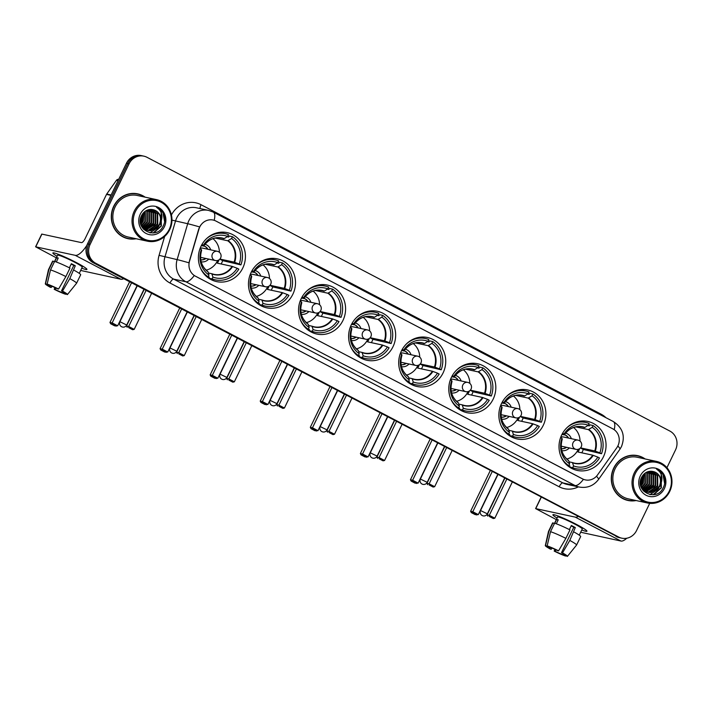 <?xml version="1.0" encoding="UTF-8"?>
<svg xmlns="http://www.w3.org/2000/svg" width="712" height="712" viewBox="0 0 712 712"><rect width="100%" height="100%" fill="white"/><g stroke="black" fill="none" stroke-linecap="round" stroke-linejoin="round"><path stroke-width="1.07" d="M401.354 351.069A25.053 23.452 102.2 0 0 416.929 386.483A25.053 23.452 102.2 0 0 443.087 372.928A25.053 23.452 102.2 0 0 427.512 337.515A25.053 23.452 102.2 0 0 401.354 351.069M251.122 272.411A25.053 23.452 102.2 0 0 266.697 307.824A25.053 23.452 102.2 0 0 292.855 294.261A25.053 23.452 102.2 0 0 277.28 258.848A25.053 23.452 102.2 0 0 251.122 272.411M301.194 298.631A25.053 23.452 102.2 0 0 316.778 334.044A25.053 23.452 102.2 0 0 342.935 320.48A25.053 23.452 102.2 0 0 327.351 285.067A25.053 23.452 102.2 0 0 301.194 298.631M351.274 324.85A25.053 23.452 102.2 0 0 366.849 360.263A25.053 23.452 102.2 0 0 393.006 346.7A25.053 23.452 102.2 0 0 377.431 311.286A25.053 23.452 102.2 0 0 351.274 324.85M451.435 377.298A25.053 23.452 102.2 0 0 467.01 412.702A25.053 23.452 102.2 0 0 493.167 399.147A25.053 23.452 102.2 0 0 477.592 363.734A25.053 23.452 102.2 0 0 451.435 377.298M501.515 403.517A25.053 23.452 102.2 0 0 517.09 438.93A25.053 23.452 102.2 0 0 543.247 425.367A25.053 23.452 102.2 0 0 527.672 389.953A25.053 23.452 102.2 0 0 501.515 403.517M561.67 435.014A25.053 23.452 102.2 0 0 577.245 470.427A25.053 23.452 102.2 0 0 603.402 456.864A25.053 23.452 102.2 0 0 587.827 421.451A25.053 23.452 102.2 0 0 561.67 435.014M201.042 246.192A25.053 23.452 102.2 0 0 216.617 281.605A25.053 23.452 102.2 0 0 242.774 268.041A25.053 23.452 102.2 0 0 227.199 232.628A25.053 23.452 102.2 0 0 201.042 246.192M199.787 226.941A12.763 11.944 102.2 0 0 198.986 229.015L189.499 261.233A12.763 11.944 102.2 0 0 195.4 276.167L582.532 478.873A12.763 11.944 102.2 0 0 585.371 479.897A12.763 11.944 102.2 0 0 597.573 474.895L616.779 447.768A12.763 11.944 102.2 0 0 612.801 428.847L215.95 221.058A12.763 11.944 102.2 0 0 213.111 220.035A12.763 11.944 102.2 0 0 199.787 226.941M145.132 197.162A22.926 21.458 102.2 0 0 137.656 193.86A22.926 21.458 102.2 0 0 113.715 206.266A22.926 21.458 102.2 0 0 127.973 238.671A22.926 21.458 102.2 0 0 136.143 238.743M127.323 238.52A22.926 21.458 102.2 0 0 130.883 238.849M645.134 458.964A22.926 21.458 102.2 0 0 637.658 455.653A22.926 21.458 102.2 0 0 613.717 468.069A22.926 21.458 102.2 0 0 627.975 500.474A22.926 21.458 102.2 0 0 636.145 500.545M627.325 500.322A22.926 21.458 102.2 0 0 630.885 500.643M582.532 478.873L583.431 479.318A16.545 5.634 117.6 0 1 575.029 485.522L185.859 281.756A18.904 17.702 -77.8 0 1 177.119 259.622A16.545 0.454 16.4 0 1 188.92 262.799L198.755 228.961L200.597 225.277M666.93 467.695L675.51 449.957A14.178 13.27 102.2 0 0 669.85 431.054L147.01 157.299A14.178 13.27 102.2 0 0 143.86 156.159L141.261 155.59A14.178 13.27 102.2 0 0 126.451 163.27L87.514 243.815A14.178 13.27 102.2 0 0 93.183 262.71L617.322 536.75A14.178 13.27 102.2 0 0 620.472 537.889A14.178 13.27 102.2 0 1 617.322 536.75L94.482 262.995L618.621 537.026A14.178 13.27 102.2 0 0 621.772 538.174A14.178 13.27 102.2 0 0 636.581 530.493L649.709 503.339M87.514 243.815L88.813 244.091A14.178 13.27 102.2 0 0 94.482 262.995A14.178 13.27 102.2 0 1 88.813 244.091L127.751 163.555L88.813 244.091L90.121 244.376A14.178 13.27 102.2 0 0 95.782 263.271L618.621 537.026M142.56 155.875A14.178 13.27 102.2 0 0 127.751 163.555A14.178 13.27 102.2 0 1 142.56 155.875M582.372 478.838L194.26 275.553A16.545 5.634 -62.4 0 1 185.859 281.756L173.666 279.122L562.836 482.887A18.904 17.702 102.2 0 0 567.046 484.409L579.23 487.044A18.904 17.702 -77.8 0 1 575.029 485.522L562.836 482.887A4.726 1.611 -62.4 0 0 559.16 486.777L169.99 283.011A23.63 22.125 -77.8 0 1 159.07 255.341L164.632 236.464M143.86 156.159A14.178 13.27 102.2 0 0 129.05 163.831L90.121 244.376M640.382 456.703A22.926 21.458 102.2 0 0 637.009 455.529M140.38 194.901A22.926 21.458 102.2 0 0 136.998 193.726M616.014 536.465A14.178 13.27 102.2 0 0 619.173 537.613L621.772 538.174M57.067 256.267A18.904 1.664 25.8 0 1 53.195 252.831A18.904 1.664 25.8 0 1 76.406 262.603A18.904 1.664 25.8 0 1 86.837 269.1A18.904 1.664 25.8 0 1 81.746 268.193A18.904 1.664 25.8 0 0 86.926 269.421A18.904 1.664 25.8 0 0 76.406 262.603A18.904 1.664 25.8 0 0 52.884 252.965A18.904 1.664 25.8 0 0 57.067 256.267M86.9 245.275A18.904 6.444 117.6 0 1 75.258 255.332L35.6 246.797L56.319 257.806M123.683 278.686A18.904 6.444 117.6 0 1 120.933 279.246L80.661 270.444M35.6 246.797L41.75 234.079L81.408 242.614A4.726 1.611 -62.4 0 0 85.084 238.725L106.506 194.403A2.367 2.216 -77.8 0 1 106.72 194.047L116.439 180.314A2.367 2.216 -77.8 0 1 118.664 179.38M141.083 222.892A18.904 17.702 102.2 0 0 143.067 213.226M51.86 286.224L51.264 287.461A9.452 0.837 25.8 0 1 47.873 285.058A9.452 0.837 25.8 0 1 47.944 285.005L48.14 284.604M50.499 269.91L47.152 284.088L49.573 285.361A9.452 0.837 25.8 0 1 57.565 288.823L58.562 289.036L65.869 276.567L69.963 268.095A15.602 1.371 25.8 0 0 54.602 261.429L50.499 269.91A15.602 1.371 25.8 0 1 65.869 276.567M69.376 267.801L71.351 263.716A13.706 1.21 25.8 0 1 73.389 264.757A13.706 1.21 25.8 0 1 75.294 265.772L69.803 278.632L62.496 291.101L61.499 290.888L73.799 265.451A9.452 0.837 -154.2 0 0 71.93 264.446A9.452 0.837 -154.2 0 0 71.182 264.054M54.379 261.82L57.565 255.234A13.706 1.21 25.8 0 1 74.618 262.212A13.706 1.21 25.8 0 1 82.245 267.16L79.254 273.355M73.897 270.151A15.602 1.371 25.8 0 1 80.67 274.77L76.576 283.243A15.602 1.371 25.8 0 1 76.558 283.269L67.435 294.546A12.291 1.086 25.8 0 1 67.239 294.608L64.89 293.193M69.803 278.632A15.602 1.371 25.8 0 1 76.576 283.243M47.152 284.088A12.291 1.086 25.8 0 1 58.562 289.036M62.496 291.101A12.291 1.086 25.8 0 1 67.435 294.546M63.608 292.142L63.19 292.988L65.896 293.905M65.62 294.261A12.291 1.086 25.8 0 1 54.201 289.312L55.207 289.526L55.928 288.031M54.886 287.541L54.201 289.312M61.499 290.888A9.452 0.837 25.8 0 1 64.89 293.291A9.452 0.837 25.8 0 1 64.819 293.344M63.19 292.988A9.452 0.837 25.8 0 1 55.207 289.526M56.319 262.007L58.242 258.029A13.706 1.21 25.8 0 0 56.622 257.673L54.779 261.482M51.264 287.461L50.267 287.248A12.291 1.086 25.8 0 1 45.31 283.848L48.478 269.697A15.602 1.371 25.8 0 1 48.487 269.67L52.59 261.188A15.602 1.371 25.8 0 1 52.973 261.082L48.879 269.554L45.523 283.741L47.944 285.005M54.406 261.829L52.973 261.082M56.622 257.673L58.055 258.429M73.799 265.451L75.294 265.772M169.251 229.344A20.328 19.028 102.2 0 0 161.135 202.252A20.328 19.028 102.2 0 0 135.387 211.615A20.328 19.028 102.2 0 0 143.512 238.707A20.328 19.028 102.2 0 0 169.251 229.344M169.714 229.682A21.271 19.909 102.2 0 0 156.489 199.618A21.271 19.909 102.2 0 0 134.274 211.135A21.271 19.909 102.2 0 0 147.5 241.199A21.271 19.909 102.2 0 0 169.714 229.682M156.489 199.618L137.309 195.471A21.271 19.909 102.2 0 0 115.095 206.987A21.271 19.909 102.2 0 0 128.32 237.052L147.5 241.199M144.527 197.037A22.686 21.235 102.2 0 0 137.603 194.091L136.304 193.806A22.686 21.235 102.2 0 0 133.438 193.406M137.603 194.091A22.686 21.235 102.2 0 0 113.92 206.373A22.686 21.235 102.2 0 0 128.018 238.44A22.686 21.235 102.2 0 0 135.547 238.618M142.436 214.063L141.243 220.827L140.398 222.206M142 214.757L140.344 221.396M143.949 212.274L143.308 221.272L140.923 224.378M143.593 212.639L142.792 221.156L140.745 223.942M145.292 211.188L145.373 221.717L141.688 225.846M144.963 211.419L144.856 221.601L141.483 225.517M146.547 210.44L147.34 211.606L147.437 222.162L142.516 227.012M146.245 210.601L146.823 211.5L146.921 222.046L142.302 226.745M147.758 209.942L149.404 212.051L149.502 222.607L143.388 227.947M147.455 210.049L148.888 211.945L148.986 222.5L143.165 227.733M148.915 209.622L151.469 212.505L151.567 223.052L144.305 228.721M148.63 209.684L150.953 212.39L151.051 222.945L144.073 228.543M150.036 209.453L153.534 212.95L153.632 223.497L145.248 229.353M149.76 209.488L153.018 212.835L153.116 223.39L145.008 229.211M151.113 209.426L155.599 213.395L155.697 223.942L146.218 229.86M145.951 229.86L145.159 229.807M144.892 229.771L144.109 229.638M150.846 209.417L155.083 213.28L155.18 223.835L145.978 229.745M152.074 209.506L157.663 213.84L157.761 224.387L148.959 230.287L147.215 230.252M146.174 230.083L143.219 228.926M151.861 209.479L157.147 213.725L157.245 224.28L148.443 230.172L146.966 230.163M160.823 222.144A10.68 10.004 102.2 0 0 153.294 209.764C148.345 208.767 144.492 210.592 141.733 215.255C133.972 229.38 156.409 240.594 163.075 226.229C165.157 222.26 165.442 218.219 163.938 214.116C162.336 210.734 159.853 208.429 156.48 207.21C161.731 210.69 163.181 215.665 160.823 222.144L159.826 224.841L151.024 230.733L148.238 230.528L141.777 225.998L140.584 223.47M153.294 209.764C159.969 212.372 161.971 217.365 159.31 224.725L150.508 230.617L147.98 230.465M148.238 230.528L141.483 226.211M140.273 214.17A14.463 13.537 102.2 0 0 146.049 233.447A14.463 13.537 102.2 0 0 164.365 226.79A14.463 13.537 102.2 0 0 158.589 207.512A14.463 13.537 102.2 0 0 140.273 214.17M123.95 237.345A22.686 21.235 102.2 0 0 126.718 238.164L128.018 238.44M156.48 207.21L162.95 212.612L164.641 221.877M161.295 212.924L161.108 225.944L153.125 232.966M157.566 227.831L149.956 232.851M153.436 226.941L150.401 229.851M160.36 211.037L161.143 212.22L161.366 226.007L153.756 232.886M158.82 226.425L150.25 232.895M154.691 225.535L150.962 229.682M212.051 278.882L208.803 278.178A23.63 22.125 102.2 0 0 212.042 279.157L215.291 279.861A23.63 22.125 102.2 0 1 212.051 278.882L212.924 277.093A21.645 20.265 102.2 0 0 237.176 268.264L232.085 266.359L217.329 263.173A18.53 17.346 102.2 0 0 218.486 261.117A18.53 17.346 102.2 0 0 219.056 259.818M208.411 273.007L211.802 273.737L212.924 277.093M227.155 236.74L228.677 237.069L229.193 236.001L232.441 236.704A23.63 22.125 102.2 0 1 240.896 264.9L222.669 260.654A22.455 21.013 -77.8 0 1 221.752 262.835A22.455 21.013 -77.8 0 1 221.147 264.001M208.803 278.178L209.319 277.119L206.614 276.532M215.291 279.861A23.63 22.125 102.2 0 0 238.84 269.136L237.176 268.264M206.56 276.487L208.118 276.826A23.63 22.125 102.2 0 1 200.223 267.427M240.896 264.9L239.232 264.027A21.645 20.265 102.2 0 0 231.578 238.493L232.441 236.704M199.956 248.773L201.336 249.494A21.645 20.265 102.2 0 0 208.981 275.028L208.118 276.826M231.578 238.493L227.733 240.781L215.184 238.066M219.919 259.052L234.132 262.123L239.232 264.027M207.966 271.726C201.291 266.368 199.182 259.239 201.63 250.33L201.336 249.494M208.981 275.028L208.109 271.948A18.752 17.551 102.2 0 1 201.63 250.312M211.802 273.737L212.051 274.013A18.752 17.551 102.2 0 0 232.61 266.537M219.581 237.808L224.236 238.591L227.644 236.437L228.507 234.64A23.63 22.125 102.2 0 0 225.268 233.661L222.019 232.958A23.63 22.125 102.2 0 0 218.468 232.513M225.268 233.661A23.63 22.125 102.2 0 0 206.409 238.769M227.644 236.437A21.645 20.265 102.2 0 0 203.383 245.257L201.932 244.501M203.383 245.257L203.677 246.067L201.327 245.622M224.236 238.591A18.752 17.551 102.2 0 0 203.677 246.067L203.516 246.094M222.669 260.654L219.821 259.168M217.65 260.476A17.773 16.634 -77.8 0 1 217.525 260.717A17.773 16.634 -77.8 0 1 206.133 270.213M210.708 249.859A8.98 8.41 102.2 0 0 204.994 244.278M207.904 249.253A7.093 6.639 102.2 0 0 203.766 245.943A7.093 6.639 -77.8 0 1 207.584 249.182M201.994 245.765A7.093 6.639 102.2 0 0 201.211 245.845M212.95 238.671A17.773 16.634 -77.8 0 1 219.412 252.297M201.202 261.82A8.98 8.41 102.2 0 0 208.714 259.097M205.59 258.42A7.093 6.639 -77.8 0 1 200.775 259.782A7.093 6.639 102.2 0 0 205.91 258.492M200.072 248.443A4.726 4.423 -77.8 0 1 202.751 248.141L217.374 251.3A4.726 4.423 -77.8 0 1 218.433 251.683M215.38 260.539A4.726 4.726 0 0 0 218.575 251.737A4.726 4.726 0 0 0 217.374 251.3A4.726 4.423 -77.8 0 0 214.33 260.156A4.726 4.423 -77.8 0 0 215.38 260.539L200.748 257.379A4.726 4.423 -77.8 0 1 200.553 257.335M137.06 285.69L117.667 325.802L114.614 325.838L110.68 323.773L109.977 322.438L129.629 281.801M109.977 322.438L112.158 322.91L131.551 282.798M110.68 323.773L112.211 324.102L112.158 322.91L117.667 325.802M116.145 326.167L112.211 324.102M146.102 290.425L128.676 326.479L134.185 329.371L151.612 293.308M144.18 289.419L126.496 326.007L128.676 326.479L128.721 327.671L132.663 329.736L134.185 329.371M132.663 329.736L128.721 327.671M126.496 326.007L127.199 327.342M262.132 305.101L258.883 304.398A23.63 22.125 102.2 0 0 262.114 305.386L265.371 306.089A23.63 22.125 102.2 0 1 262.132 305.101L262.995 303.312A21.645 20.265 102.2 0 0 287.256 294.492L282.166 292.579L267.409 289.392A18.53 17.346 102.2 0 0 268.566 287.345A18.53 17.346 102.2 0 0 269.136 286.037M258.492 299.227L261.882 299.957L262.995 303.312M277.235 262.959L278.757 263.289L279.273 262.221L282.522 262.924A23.63 22.125 102.2 0 1 290.968 291.119L272.749 286.883A22.455 21.013 -77.8 0 1 271.833 289.054A22.455 21.013 -77.8 0 1 271.228 290.22M258.883 304.398L259.399 303.339L256.685 302.751M265.371 306.089A23.63 22.125 102.2 0 0 288.921 295.355L287.256 294.492M256.64 302.707L258.198 303.045A23.63 22.125 102.2 0 1 250.304 293.647M290.968 291.119L289.312 290.247A21.645 20.265 102.2 0 0 281.658 264.713L282.522 262.924M250.037 275.001L251.407 275.722A21.645 20.265 102.2 0 0 259.061 301.256L258.198 303.045M281.658 264.713L277.813 267L265.264 264.286M269.999 285.272L284.213 288.342L289.312 290.247M259.061 301.256L258.189 298.177A18.752 17.551 102.2 0 1 251.701 276.532L251.407 275.722M261.882 299.957L262.123 300.233A18.752 17.551 102.2 0 0 282.691 292.757M269.661 264.027L274.316 264.811L277.725 262.657L278.588 260.868A23.63 22.125 102.2 0 0 275.348 259.88L272.1 259.177A23.63 22.125 102.2 0 0 268.549 258.732M275.348 259.88A23.63 22.125 102.2 0 0 256.489 264.998M277.725 262.657A21.645 20.265 102.2 0 0 253.463 271.477L252.012 270.72M253.463 271.477L253.757 272.287L251.407 271.842M274.316 264.811A18.752 17.551 102.2 0 0 253.757 272.287L253.597 272.313M272.749 286.883L269.892 285.387M267.721 286.696A17.773 16.634 -77.8 0 1 267.605 286.945A17.773 16.634 -77.8 0 1 256.213 296.432M260.788 276.078A8.98 8.41 102.2 0 0 255.074 270.507M257.984 275.473A7.093 6.639 102.2 0 0 253.846 272.171A7.093 6.639 -77.8 0 1 257.664 275.402M252.075 271.984A7.093 6.639 102.2 0 0 251.292 272.064M263.031 264.891A17.773 16.634 -77.8 0 1 269.492 278.517M251.283 288.04A8.98 8.41 102.2 0 0 258.794 285.325M255.661 284.649A7.093 6.639 -77.8 0 1 250.855 286.002A7.093 6.639 102.2 0 0 255.991 284.711M250.152 274.663A4.726 4.423 -77.8 0 1 252.822 274.36L267.454 277.52A4.726 4.423 -77.8 0 1 268.504 277.903M265.46 286.758A4.726 4.726 0 0 0 268.655 277.956A4.726 4.726 0 0 0 267.454 277.52A4.726 4.423 -77.8 0 0 264.41 286.384A4.726 4.423 -77.8 0 0 265.46 286.758L250.829 283.599A4.726 4.423 -77.8 0 1 250.633 283.554M187.14 311.909L167.747 352.022L164.695 352.057L160.761 349.993L160.058 348.666L179.709 308.02M160.058 348.666L162.238 349.138L181.622 309.026M160.761 349.993L162.291 350.322L162.238 349.138L167.747 352.022M166.225 352.387L162.291 350.322M196.183 316.644L178.748 352.698L184.266 355.591L201.692 319.528M194.26 315.638L176.576 352.235L178.748 352.698L178.801 353.891L182.744 355.955L184.266 355.591M182.744 355.955L178.801 353.891M176.576 352.235L177.279 353.561M312.212 331.32L308.964 330.626A23.63 22.125 102.2 0 0 312.194 331.605L315.452 332.308A23.63 22.125 102.2 0 1 312.212 331.32L313.075 329.531A21.645 20.265 102.2 0 0 337.337 320.712L332.237 318.807L317.49 315.621A18.53 17.346 102.2 0 0 318.638 313.565A18.53 17.346 102.2 0 0 319.216 312.257M308.563 325.446L311.963 326.185L313.075 329.531M327.315 289.179L328.837 289.508L329.353 288.44L332.602 289.143A23.63 22.125 102.2 0 1 341.048 317.338L322.83 313.102A22.455 21.013 -77.8 0 1 321.913 315.274A22.455 21.013 -77.8 0 1 321.308 316.44M308.964 330.626L309.48 329.558L306.765 328.971M315.452 332.308A23.63 22.125 102.2 0 0 339.001 321.584L337.337 320.712M306.721 328.926L308.278 329.264A23.63 22.125 102.2 0 1 300.384 319.866M341.048 317.338L339.384 316.466A21.645 20.265 102.2 0 0 331.739 290.941L332.602 289.143M300.108 301.221L301.488 301.941A21.645 20.265 102.2 0 0 309.142 327.476L308.278 329.264M331.739 290.941L327.894 293.219L315.345 290.505M320.08 311.491L334.293 314.562L339.384 316.466M309.142 327.476L308.269 324.396A18.752 17.551 102.2 0 1 301.781 302.751L301.488 301.941M311.963 326.185L312.203 326.452A18.752 17.551 102.2 0 0 332.771 318.976M319.741 290.247L324.396 291.03L327.796 288.876L328.668 287.087A23.63 22.125 102.2 0 0 325.428 286.108L322.18 285.405A23.63 22.125 102.2 0 0 318.629 284.951M325.428 286.108A23.63 22.125 102.2 0 0 306.569 291.217M327.796 288.876A21.645 20.265 102.2 0 0 303.543 297.705L302.093 296.94M303.543 297.705L303.837 298.515L301.479 298.061M324.396 291.03A18.752 17.551 102.2 0 0 303.837 298.515L303.677 298.533M322.83 313.102L319.973 311.607M317.801 312.915A17.773 16.634 -77.8 0 1 317.685 313.164A17.773 16.634 -77.8 0 1 306.293 322.661M310.868 302.297A8.98 8.41 102.2 0 0 305.145 296.726M308.065 301.692A7.093 6.639 102.2 0 0 303.926 298.39M302.155 298.203A7.093 6.639 102.2 0 0 301.363 298.292M313.111 291.11A17.773 16.634 -77.8 0 1 319.572 304.736M301.363 314.259A8.98 8.41 102.2 0 0 308.875 311.545M300.936 312.239A7.093 6.639 102.2 0 0 306.071 310.939M300.233 300.882A4.726 4.423 -77.8 0 1 302.903 300.58L317.534 303.739A4.726 4.423 -77.8 0 1 318.584 304.122M303.917 298.408A7.093 6.639 -77.8 0 1 307.744 301.63M305.742 310.868A7.093 6.639 -77.8 0 1 300.936 312.221M315.541 312.986A4.726 4.726 0 0 0 318.727 304.175A4.726 4.726 0 0 0 317.534 303.739A4.726 4.423 -77.8 0 0 314.49 312.604A4.726 4.423 -77.8 0 0 315.541 312.986L300.909 309.818A4.726 4.423 -77.8 0 1 300.713 309.773M237.221 338.129L217.828 378.241L214.775 378.277L210.841 376.212L210.138 374.886L229.789 334.24M210.138 374.886L212.318 375.358L231.703 335.245M210.841 376.212L212.363 376.541L212.318 375.358L217.828 378.241M216.306 378.606L212.363 376.541M246.263 342.864L228.828 378.926L234.346 381.81L251.772 345.747M244.341 341.858L226.647 378.455L228.828 378.926L228.881 380.11L232.815 382.175L234.346 381.81M232.815 382.175L228.881 380.11M226.647 378.455L227.35 379.781M362.292 357.549L359.044 356.846A23.63 22.125 102.2 0 0 362.274 357.825L365.523 358.528A23.63 22.125 102.2 0 1 362.292 357.549L363.156 355.76A21.645 20.265 102.2 0 0 387.417 346.931L382.317 345.026L367.57 341.84A18.53 17.346 102.2 0 0 368.718 339.784A18.53 17.346 102.2 0 0 369.297 338.476M358.643 351.666L362.034 352.404L363.156 355.76M377.396 315.398L378.918 315.728L379.434 314.668L382.682 315.372A23.63 22.125 102.2 0 1 391.128 343.558L372.91 339.321A22.455 21.013 -77.8 0 1 371.984 341.493A22.455 21.013 -77.8 0 1 371.379 342.659M359.044 356.846L359.56 355.778L356.846 355.19M365.523 358.528A23.63 22.125 102.2 0 0 389.081 347.803L387.417 346.931M356.792 355.146L358.358 355.484A23.63 22.125 102.2 0 1 350.455 346.085M391.128 343.558L389.464 342.695A21.645 20.265 102.2 0 0 381.819 317.16L382.682 315.372M350.188 327.44L351.568 328.161A21.645 20.265 102.2 0 0 359.222 353.695L358.358 355.484M381.819 317.16L377.974 319.439L365.425 316.724M370.16 337.71L384.364 340.781L389.464 342.695M358.207 350.384C351.532 345.035 349.423 337.897 351.862 328.988L351.568 328.161M359.222 353.695L358.35 350.615A18.752 17.551 102.2 0 1 351.862 328.971M362.034 352.404L362.283 352.68A18.752 17.551 102.2 0 0 382.851 345.195M369.822 316.466L374.476 317.249L377.876 315.096L378.748 313.307A23.63 22.125 102.2 0 0 375.509 312.328L372.26 311.625A23.63 22.125 102.2 0 0 368.709 311.171M375.509 312.328A23.63 22.125 102.2 0 0 356.65 317.436M377.876 315.096A21.645 20.265 102.2 0 0 353.615 323.924L352.173 323.159M353.615 323.924L353.909 324.734L351.559 324.28M374.476 317.249A18.752 17.551 102.2 0 0 353.909 324.734L353.757 324.752M372.91 339.321L370.053 337.826M367.882 339.135A17.773 16.634 -77.8 0 1 367.766 339.384A17.773 16.634 -77.8 0 1 356.374 348.88M360.948 328.526A8.98 8.41 102.2 0 0 355.226 322.945M358.145 327.921A7.093 6.639 102.2 0 0 354.006 324.61A7.093 6.639 -77.8 0 1 357.816 327.849M352.235 324.432A7.093 6.639 102.2 0 0 351.443 324.512M363.182 317.329A17.773 16.634 -77.8 0 1 369.653 330.955M351.443 340.478A8.98 8.41 102.2 0 0 358.955 337.764M351.016 338.458A7.093 6.639 102.2 0 0 356.151 337.159M350.313 327.111A4.726 4.423 -77.8 0 1 352.983 326.799L367.615 329.959A4.726 4.423 -77.8 0 1 368.665 330.341M355.822 337.087A7.093 6.639 -77.8 0 1 351.007 338.44M365.621 339.206A4.726 4.726 0 0 0 368.807 330.395A4.726 4.726 0 0 0 367.615 329.959A4.726 4.423 -77.8 0 0 364.571 338.823A4.726 4.423 -77.8 0 0 365.621 339.206L350.989 336.046A4.726 4.423 -77.8 0 1 350.793 335.993M287.292 364.348L267.908 404.46L264.855 404.496L260.921 402.431L260.218 401.105L279.861 360.459M260.218 401.105L262.39 401.577L281.783 361.465M260.921 402.431L262.443 402.769L262.39 401.577L267.908 404.46M266.386 404.825L262.443 402.769M296.343 369.083L278.908 405.146L284.417 408.029L301.852 371.976M294.421 368.077L276.728 404.674L278.908 405.146L278.962 406.329L282.895 408.394L284.417 408.029M282.895 408.394L278.962 406.329M276.728 404.674L277.431 406M412.373 383.768L409.115 383.065A23.63 22.125 102.2 0 0 412.355 384.044L415.603 384.747A23.63 22.125 102.2 0 1 412.373 383.768L413.236 381.979A21.645 20.265 102.2 0 0 437.497 373.15L432.398 371.246L417.65 368.06A18.53 17.346 102.2 0 0 418.798 366.004A18.53 17.346 102.2 0 0 419.377 364.695M408.724 377.894L412.115 378.624L413.236 381.979M427.476 341.627L428.998 341.956L429.505 340.888L432.762 341.591A23.63 22.125 102.2 0 1 441.209 369.786L422.99 365.541A22.455 21.013 -77.8 0 1 422.065 367.712A22.455 21.013 -77.8 0 1 421.459 368.878M409.115 383.065L409.631 381.997L406.926 381.41M415.603 384.747A23.63 22.125 102.2 0 0 439.162 374.022L437.497 373.15M406.872 381.365L408.43 381.703A23.63 22.125 102.2 0 1 400.536 372.305M441.209 369.786L439.544 368.914A21.645 20.265 102.2 0 0 431.899 343.38L432.762 341.591M400.269 353.659L401.648 354.38A21.645 20.265 102.2 0 0 409.302 379.914L408.43 381.703M431.899 343.38L428.054 345.658L415.505 342.953M420.24 363.939L434.445 367.009L439.544 368.914M408.279 376.603C401.613 371.255 399.494 364.126 401.942 355.208L401.648 354.38M409.302 379.914L408.43 376.835A18.752 17.551 102.2 0 1 401.942 355.19M412.115 378.624L412.364 378.9A18.752 17.551 102.2 0 0 432.932 371.415M419.902 342.686L424.557 343.469L427.957 341.315L428.82 339.526A23.63 22.125 102.2 0 0 425.589 338.547L422.341 337.844A23.63 22.125 102.2 0 0 418.781 337.39M425.589 338.547A23.63 22.125 102.2 0 0 406.73 343.656M427.957 341.315A21.645 20.265 102.2 0 0 403.695 350.144L402.253 349.387M403.695 350.144L403.838 350.98L401.639 350.5M424.557 343.469A18.752 17.551 102.2 0 0 403.989 350.954L403.838 350.98M422.99 365.541L420.133 364.046M417.962 365.354A17.773 16.634 -77.8 0 1 417.846 365.603A17.773 16.634 -77.8 0 1 406.454 375.099M411.029 354.745A8.98 8.41 102.2 0 0 405.306 349.165M408.225 354.14A7.093 6.639 102.2 0 0 404.087 350.829M402.316 350.651A7.093 6.639 102.2 0 0 401.524 350.731M413.263 343.558A17.773 16.634 -77.8 0 1 419.724 357.175M401.515 366.707A8.98 8.41 102.2 0 0 409.026 363.983M405.902 363.307A7.093 6.639 -77.8 0 1 401.087 364.66A7.093 6.639 102.2 0 0 406.232 363.378M400.393 353.33A4.726 4.423 -77.8 0 1 403.063 353.027L417.695 356.187A4.726 4.423 -77.8 0 1 418.745 356.561M404.078 350.847A7.093 6.639 -77.8 0 1 407.896 354.069M415.701 365.425A4.726 4.726 0 0 0 418.887 356.614A4.726 4.726 0 0 0 417.695 356.187A4.726 4.423 -77.8 0 0 414.642 365.042A4.726 4.423 -77.8 0 0 415.701 365.425L401.07 362.266A4.726 4.423 -77.8 0 1 400.865 362.212M337.372 390.568L317.988 430.68L314.935 430.716L310.993 428.66L310.298 427.325L329.941 386.678M310.298 427.325L312.47 427.796L331.863 387.684M310.993 428.66L312.524 428.989L312.47 427.796L317.988 430.68M316.466 431.045L312.524 428.989M346.424 395.302L328.988 431.365L334.498 434.249L351.933 398.195M344.501 394.306L326.808 430.893L328.988 431.365L329.042 432.558L332.976 434.614L334.498 434.249M332.976 434.614L329.042 432.558M326.808 430.893L327.511 432.228M462.453 409.987L459.196 409.284A23.63 22.125 102.2 0 0 462.435 410.263L465.684 410.966A23.63 22.125 102.2 0 1 462.453 409.987L463.316 408.198A21.645 20.265 102.2 0 0 487.578 399.37L482.478 397.465L467.731 394.279A18.53 17.346 102.2 0 0 468.879 392.223A18.53 17.346 102.2 0 0 469.448 390.924M458.804 404.113L462.195 404.843L463.316 408.198M477.556 367.846L479.069 368.175L479.585 367.107L482.843 367.81A23.63 22.125 102.2 0 1 491.289 396.005L473.071 391.76A22.455 21.013 -77.8 0 1 472.145 393.941A22.455 21.013 -77.8 0 1 471.54 395.107M459.196 409.284L459.712 408.216L457.006 407.638M465.684 410.966A23.63 22.125 102.2 0 0 489.242 400.242L487.578 399.37M456.953 407.593L458.51 407.923A23.63 22.125 102.2 0 1 450.616 398.524M491.289 396.005L489.625 395.133A21.645 20.265 102.2 0 0 481.971 369.599L482.843 367.81M450.349 379.879L451.728 380.6A21.645 20.265 102.2 0 0 459.382 406.134L458.51 407.923M481.971 369.599L478.135 371.878L465.577 369.172M470.312 390.158L484.525 393.229L489.625 395.133M459.382 406.134L458.51 403.054A18.752 17.551 102.2 0 1 452.022 381.41L451.728 380.6M462.195 404.843L462.444 405.119A18.752 17.551 102.2 0 0 483.003 397.634M469.982 368.914L474.637 369.697L478.037 367.534L478.9 365.745A23.63 22.125 102.2 0 0 475.669 364.767L472.412 364.063A23.63 22.125 102.2 0 0 468.861 363.61M475.669 364.767A23.63 22.125 102.2 0 0 456.81 369.875M478.037 367.534A21.645 20.265 102.2 0 0 453.775 376.363L452.325 375.607M453.775 376.363L454.069 377.173L451.72 376.728M474.637 369.697A18.752 17.551 102.2 0 0 454.069 377.173L453.909 377.2M473.071 391.76L470.214 390.265M468.042 391.582A17.773 16.634 -77.8 0 1 467.926 391.822A17.773 16.634 -77.8 0 1 456.526 401.319M461.109 380.965A8.98 8.41 102.2 0 0 455.386 375.384M458.306 380.359A7.093 6.639 102.2 0 0 454.167 377.048A7.093 6.639 -77.8 0 1 457.976 380.288M452.396 376.87A7.093 6.639 102.2 0 0 451.604 376.951M463.343 369.777A17.773 16.634 -77.8 0 1 469.804 383.403M451.595 392.926A8.98 8.41 102.2 0 0 459.107 390.203M455.983 389.526A7.093 6.639 -77.8 0 1 451.168 390.888A7.093 6.639 102.2 0 0 456.303 389.598M450.474 379.549A4.726 4.423 -77.8 0 1 453.143 379.247L467.775 382.406A4.726 4.423 -77.8 0 1 468.825 382.789M465.773 391.644A4.726 4.726 0 0 0 468.968 382.833A4.726 4.726 0 0 0 467.775 382.406A4.726 4.423 -77.8 0 0 464.722 391.262A4.726 4.423 -77.8 0 0 465.773 391.644L451.15 388.485A4.726 4.423 -77.8 0 1 450.945 388.44M387.453 416.796L368.06 456.899L365.016 456.935L361.073 454.879L360.37 453.544L380.021 412.898M360.37 453.544L362.55 454.016L381.943 413.903M361.073 454.879L362.604 455.208L362.55 454.016L368.06 456.899M366.538 457.273L362.604 455.208M396.495 421.531L379.069 457.585L384.578 460.468L402.013 424.414M394.582 420.525L376.888 457.113L379.069 457.585L379.122 458.777L383.056 460.833L384.578 460.468M383.056 460.833L379.122 458.777M376.888 457.113L377.591 458.448M512.533 436.207L509.276 435.504A23.63 22.125 102.2 0 0 512.515 436.483L515.764 437.186A23.63 22.125 102.2 0 1 512.533 436.207L513.397 434.418A21.645 20.265 102.2 0 0 537.658 425.589L532.558 423.685L517.811 420.498A18.53 17.346 102.2 0 0 518.959 418.442A18.53 17.346 102.2 0 0 519.529 417.143M508.884 430.333L512.275 431.063L513.397 434.418M527.637 394.065L529.149 394.395L529.666 393.327L532.914 394.03A23.63 22.125 102.2 0 1 541.369 422.225L523.142 417.98A22.455 21.013 -77.8 0 1 522.225 420.16A22.455 21.013 -77.8 0 1 521.62 421.326M509.276 435.504L509.792 434.445L507.086 433.857M515.764 437.186A23.63 22.125 102.2 0 0 539.313 426.461L537.658 425.589M507.033 433.813L508.591 434.151A23.63 22.125 102.2 0 1 500.696 424.752M541.369 422.225L539.705 421.353A21.645 20.265 102.2 0 0 532.051 395.819L532.914 394.03M500.429 406.098L501.809 406.828A21.645 20.265 102.2 0 0 509.454 432.353L508.591 434.151M532.051 395.819L528.206 398.106L515.657 395.391M520.392 416.378L534.605 419.448L539.705 421.353M509.454 432.353L508.582 429.274A18.752 17.551 102.2 0 1 502.102 407.638L501.809 406.828M512.275 431.063L512.524 431.339A18.752 17.551 102.2 0 0 533.083 423.863M520.063 395.133L524.717 395.917L528.117 393.763L528.98 391.965A23.63 22.125 102.2 0 0 525.75 390.986L522.492 390.283A23.63 22.125 102.2 0 0 518.941 389.838M525.75 390.986A23.63 22.125 102.2 0 0 506.891 396.095M528.117 393.763A21.645 20.265 102.2 0 0 503.856 402.583L502.405 401.826M503.856 402.583L504.149 403.392L501.8 402.947M524.717 395.917A18.752 17.551 102.2 0 0 504.149 403.392L503.989 403.419M523.142 417.98L520.294 416.493M518.122 417.802A17.773 16.634 -77.8 0 1 518.007 418.051A17.773 16.634 -77.8 0 1 506.606 427.538M511.18 407.184A8.98 8.41 102.2 0 0 505.467 401.604M508.386 406.579A7.093 6.639 102.2 0 0 504.247 403.268M502.467 403.09A7.093 6.639 102.2 0 0 501.684 403.17M513.423 395.997A17.773 16.634 -77.8 0 1 519.885 409.623M501.675 419.145A8.98 8.41 102.2 0 0 509.187 416.422M501.248 417.125A7.093 6.639 102.2 0 0 506.383 415.817M500.554 405.769A4.726 4.423 -77.8 0 1 503.224 405.466L517.855 408.626A4.726 4.423 -77.8 0 1 518.906 409.008M504.229 403.286A7.093 6.639 -77.8 0 1 508.057 406.507M506.063 415.746A7.093 6.639 -77.8 0 1 501.248 417.107M515.853 417.864A4.726 4.726 0 0 0 519.048 409.062A4.726 4.726 0 0 0 517.855 408.626A4.726 4.423 -77.8 0 0 514.803 417.481A4.726 4.423 -77.8 0 0 515.853 417.864L501.221 414.704A4.726 4.423 -77.8 0 1 501.026 414.66M437.533 443.015L418.14 483.128L415.096 483.163L411.153 481.098L410.45 479.763L430.101 439.126M410.45 479.763L412.631 480.235L432.024 440.123M411.153 481.098L412.684 481.428L412.631 480.235L418.14 483.128M416.618 483.493L412.684 481.428M446.575 447.75L429.149 483.804L434.658 486.697L452.093 450.634M444.662 446.744L426.969 483.332L429.149 483.804L429.202 484.997L433.136 487.061L434.658 486.697M433.136 487.061L429.202 484.997M426.969 483.332L427.672 484.667M572.688 467.704L569.44 467.001A23.63 22.125 102.2 0 0 572.671 467.989L575.919 468.692A23.63 22.125 102.2 0 1 572.688 467.704L573.552 465.915A21.645 20.265 102.2 0 0 597.813 457.095L592.713 455.182L577.966 451.995A18.53 17.346 102.2 0 0 579.114 449.948A18.53 17.346 102.2 0 0 579.693 448.64M569.039 461.83L572.43 462.56L573.552 465.915M587.792 425.562L589.313 425.892L589.821 424.824L593.078 425.527A23.63 22.125 102.2 0 1 601.524 453.722L583.306 449.486A22.455 21.013 -77.8 0 1 582.38 451.657A22.455 21.013 -77.8 0 1 581.775 452.823M569.44 467.001L569.947 465.942L567.241 465.354M575.919 468.692A23.63 22.125 102.2 0 0 599.477 457.958L597.813 457.095M567.188 465.31L568.746 465.648A23.63 22.125 102.2 0 1 560.851 456.25M601.524 453.722L599.86 452.85A21.645 20.265 102.2 0 0 592.215 427.316L593.078 425.527M560.584 437.604L561.964 438.325A21.645 20.265 102.2 0 0 569.618 463.859L568.746 465.648M592.215 427.316L588.37 429.603L575.821 426.888M580.556 447.875L594.76 450.945L599.86 452.85M569.618 463.859L568.746 460.78A18.752 17.551 102.2 0 1 562.258 439.135L561.964 438.325M572.501 462.586A18.53 17.346 102.2 0 0 574.522 463.165L572.679 462.836A18.752 17.551 102.2 0 0 593.247 455.36M580.218 426.63L584.872 427.414L588.272 425.26L589.136 423.471A23.63 22.125 102.2 0 0 585.905 422.483L582.656 421.78A23.63 22.125 102.2 0 0 579.096 421.335M585.905 422.483A23.63 22.125 102.2 0 0 567.046 427.601M588.272 425.26A21.645 20.265 102.2 0 0 564.011 434.08L562.569 433.323M564.011 434.08L564.304 434.89L561.955 434.445M584.872 427.414A18.752 17.551 102.2 0 0 564.304 434.89L564.153 434.916M583.306 449.486L580.449 447.99M578.278 449.299A17.773 16.634 -77.8 0 1 578.162 449.548A17.773 16.634 -77.8 0 1 566.77 459.035M571.344 438.681A8.98 8.41 102.2 0 0 565.622 433.101M568.541 438.076A7.093 6.639 102.2 0 0 564.402 434.765A7.093 6.639 -77.8 0 1 568.212 438.005M562.631 434.587A7.093 6.639 102.2 0 0 561.839 434.667M573.578 427.494A17.773 16.634 -77.8 0 1 580.049 441.12M561.83 450.643A8.98 8.41 102.2 0 0 569.342 447.919M566.218 447.252A7.093 6.639 -77.8 0 1 561.403 448.605A7.093 6.639 102.2 0 0 566.547 447.314M560.709 437.266A4.726 4.423 -77.8 0 1 563.379 436.963L578.011 440.123A4.726 4.423 -77.8 0 1 579.061 440.505M576.017 449.361A4.726 4.726 0 0 0 579.203 440.559A4.726 4.726 0 0 0 578.011 440.123A4.726 4.423 -77.8 0 0 574.967 448.987A4.726 4.423 -77.8 0 0 576.017 449.361L561.385 446.202A4.726 4.423 -77.8 0 1 561.181 446.157M497.688 474.512L478.304 514.625L475.251 514.66L471.308 512.596L470.614 511.269L490.257 470.623M470.614 511.269L472.786 511.732L492.179 471.629M471.308 512.596L472.839 512.925L472.786 511.732L478.304 514.625M476.782 514.99L472.839 512.925M506.739 479.247L489.304 515.301L494.813 518.194L512.248 482.131M504.817 478.242L487.124 514.838L489.304 515.301L489.358 516.494L493.291 518.558L494.813 518.194M493.291 518.558L489.358 516.494M487.124 514.838L487.827 516.164M557.069 518.06A18.904 1.664 25.8 0 1 553.197 514.634A18.904 1.664 25.8 0 1 576.417 524.397A18.904 1.664 25.8 0 1 586.839 530.894A18.904 1.664 25.8 0 1 581.749 529.995A18.904 1.664 25.8 0 0 586.937 531.223A18.904 1.664 25.8 0 0 576.417 524.397A18.904 1.664 25.8 0 0 552.886 514.767A18.904 1.664 25.8 0 0 557.069 518.06M578.011 516.565A18.904 6.444 117.6 0 1 575.26 517.126L535.602 508.591L556.321 519.609M626.765 538.227A18.904 6.444 117.6 0 1 620.935 541.04L580.663 532.238M641.085 484.694A18.904 17.702 102.2 0 0 643.069 475.02M551.871 548.026L551.266 549.264A9.452 0.837 25.8 0 1 547.875 546.861A9.452 0.837 25.8 0 1 547.946 546.807L548.142 546.407M550.501 531.704L547.154 545.89L549.575 547.154A9.452 0.837 25.8 0 1 557.567 550.616L558.564 550.839L565.871 538.37L569.965 529.888A15.602 1.371 25.8 0 0 554.603 523.231L550.501 531.704A15.602 1.371 25.8 0 1 565.871 538.37M569.378 529.594L571.353 525.509A13.706 1.21 25.8 0 1 573.391 526.551A13.706 1.21 25.8 0 1 575.296 527.574L569.805 540.426L562.498 552.895L561.501 552.681L573.801 527.245A9.452 0.837 -154.2 0 0 571.932 526.239A9.452 0.837 -154.2 0 0 571.193 525.856M554.39 523.614L557.567 517.028A13.706 1.21 25.8 0 1 574.629 524.014A13.706 1.21 25.8 0 1 582.256 528.963L579.257 535.148M573.899 531.953A15.602 1.371 25.8 0 1 580.672 536.563L576.578 545.045A15.602 1.371 25.8 0 1 576.56 545.063L567.437 556.339A12.291 1.086 25.8 0 1 567.241 556.41L564.892 554.995M569.805 540.426A15.602 1.371 25.8 0 1 576.578 545.045M547.154 545.89A12.291 1.086 25.8 0 1 558.564 550.839M562.498 552.895A12.291 1.086 25.8 0 1 567.437 556.339M563.61 553.936L563.201 554.79L565.898 555.698M565.622 556.054A12.291 1.086 25.8 0 1 554.203 551.106L555.209 551.319L555.93 549.824M554.888 549.344L554.203 551.106M561.501 552.681A9.452 0.837 25.8 0 1 564.901 555.084A9.452 0.837 25.8 0 1 564.821 555.138M563.201 554.79A9.452 0.837 25.8 0 1 555.209 551.319M556.321 523.801L558.244 519.822A13.706 1.21 25.8 0 0 556.624 519.475L554.782 523.284M551.266 549.264L550.269 549.041A12.291 1.086 25.8 0 1 545.312 545.641L548.48 531.49A15.602 1.371 25.8 0 1 548.489 531.463L552.592 522.991A15.602 1.371 25.8 0 1 552.975 522.875L548.881 531.357L545.526 545.534L547.946 546.807M554.408 523.623L552.975 522.875M556.624 519.475L558.057 520.223M573.801 527.245L575.296 527.574M669.253 491.138A20.328 19.028 102.2 0 0 661.137 464.046A20.328 19.028 102.2 0 0 635.398 473.409A20.328 19.028 102.2 0 0 643.514 500.5A20.328 19.028 102.2 0 0 669.253 491.138M669.716 491.485A21.271 19.909 102.2 0 0 656.491 461.412A21.271 19.909 102.2 0 0 634.285 472.928A21.271 19.909 102.2 0 0 647.502 503.001A21.271 19.909 102.2 0 0 669.716 491.485M656.491 461.412L637.311 457.273A21.271 19.909 102.2 0 0 615.097 468.79A21.271 19.909 102.2 0 0 628.322 498.854L647.502 503.001M644.529 458.831A22.686 21.235 102.2 0 0 637.605 455.885L636.306 455.609A22.686 21.235 102.2 0 0 633.44 455.199M637.605 455.885A22.686 21.235 102.2 0 0 613.922 468.167A22.686 21.235 102.2 0 0 628.029 500.242A22.686 21.235 102.2 0 0 635.549 500.411M642.447 475.856L641.245 482.62L640.399 484.009M642.002 476.551L640.346 483.19M643.951 474.076L643.31 483.065L640.925 486.18M643.595 474.432L642.794 482.959L640.756 485.744M645.294 472.982L645.375 483.51L641.69 487.649M644.965 473.213L644.858 483.404L641.494 487.311M646.549 472.243L647.35 473.409L647.439 483.955L642.518 488.806M646.247 472.403L646.834 473.293L646.923 483.849L642.304 488.539M647.76 471.736L649.406 473.854L649.504 484.4L643.39 489.749M647.466 471.842L648.89 473.738L648.988 484.293L643.167 489.527M648.917 471.424L651.471 474.299L651.569 484.854L644.307 490.524M648.632 471.486L650.955 474.183L651.053 484.738L644.075 490.346M650.038 471.255L653.536 474.744L653.634 485.299L645.25 491.155M649.762 471.282L653.02 474.637L653.118 485.183L645.01 491.004M651.115 471.219L655.601 475.189L655.699 485.744L646.22 491.654M645.953 491.654L645.161 491.6M644.894 491.565L644.111 491.431M650.848 471.219L655.084 475.082L655.182 485.628L645.98 491.538M652.076 471.299L657.666 475.634L657.763 486.189L648.961 492.081L647.226 492.045M646.176 491.876L643.221 490.728M651.863 471.273L657.149 475.527L657.247 486.073L648.445 491.965L646.968 491.956M660.825 483.938A10.68 10.004 102.2 0 0 653.296 471.558C648.356 470.561 644.502 472.394 641.735 477.049C633.974 491.173 656.419 502.387 663.077 488.023C665.159 484.053 665.444 480.013 663.949 475.91C662.338 472.528 659.855 470.232 656.482 469.012C661.733 472.483 663.183 477.458 660.825 483.938L659.828 486.634L651.026 492.526L648.24 492.321L641.779 487.791L640.586 485.264M653.296 471.558C659.971 474.174 661.973 479.158 659.312 486.518L650.51 492.419L647.982 492.268M648.24 492.321L641.485 488.014M640.275 475.972A14.463 13.537 102.2 0 0 646.051 495.249A14.463 13.537 102.2 0 0 664.367 488.583A14.463 13.537 102.2 0 0 658.591 469.306A14.463 13.537 102.2 0 0 640.275 475.972M623.952 499.139A22.686 21.235 102.2 0 0 626.72 499.957L628.029 500.242M656.482 469.012L662.952 474.406L664.643 483.679M661.297 474.717L661.11 487.747L653.127 494.76M657.568 489.633L649.958 494.644M653.438 488.735L650.403 491.645M660.362 472.839L661.145 474.014L661.368 487.8L653.758 494.68M658.822 488.227L650.252 494.689M654.693 487.337L650.973 491.476M171.432 214.98A23.63 22.125 -77.8 0 1 201.051 204.718L601.053 414.153A4.726 1.611 -62.4 0 0 600.697 414.954M601.053 414.153A23.63 22.125 -77.8 0 1 605.974 417.713M159.07 255.341L177.119 259.622L187.692 223.719A18.904 17.702 -77.8 0 1 188.876 220.649A18.904 17.702 -77.8 0 1 208.616 210.414L196.423 207.779A18.904 17.702 102.2 0 0 176.683 218.014A18.904 17.702 102.2 0 0 175.499 221.085L164.926 256.988A18.904 17.702 102.2 0 0 173.666 279.122A4.726 1.611 -62.4 0 0 169.99 283.011M199.583 226.923A16.545 0.454 16.4 0 0 187.692 223.719L171.966 220.133M614.198 429.719A16.545 5.634 -62.4 0 0 613.326 421.557L213.324 212.123A16.545 5.634 117.6 0 1 214.187 220.32M596.469 476.248A16.545 2.412 35.3 0 1 598.489 479.505C593.594 485.851 587.178 488.37 579.23 487.044M617.838 445.988A16.545 2.412 35.3 0 1 619.885 449.281L598.489 479.505M578.393 486.866A23.63 22.125 -77.8 0 1 559.16 486.777M129.05 163.831L126.451 163.27M95.782 263.271L93.183 262.71M201.051 204.718A4.726 1.611 -62.4 0 0 200.09 208.571M120.933 279.246L75.258 255.332M110.939 195.355L106.506 194.403M41.91 234.079L35.76 246.797M106.72 194.047L111.117 194.999M118.041 180.661L116.439 180.314M141.243 222.927A18.904 17.702 102.2 0 0 143.219 213.048M211.873 273.764A18.53 17.346 102.2 0 0 213.885 274.343A18.53 17.346 102.2 0 0 232.085 266.359M234.657 262.292A18.752 17.551 102.2 0 0 228.178 240.647M234.132 262.123A18.53 17.346 102.2 0 0 227.733 240.781M223.799 238.716A18.53 17.346 102.2 0 0 221.717 238.12A18.53 17.346 102.2 0 0 211.09 239.383M137.274 285.797L119.91 321.717L126.718 325.01L143.975 289.303M261.954 299.983A18.53 17.346 102.2 0 0 263.965 300.562A18.53 17.346 102.2 0 0 282.166 292.579M284.738 288.511A18.752 17.551 102.2 0 0 278.258 266.875M284.213 288.342A18.53 17.346 102.2 0 0 277.813 267M273.88 264.935A18.53 17.346 102.2 0 0 271.788 264.339A18.53 17.346 102.2 0 0 261.171 265.603M187.345 312.016L169.981 347.937L176.79 351.23L194.056 315.532M312.034 326.203A18.53 17.346 102.2 0 0 314.045 326.781A18.53 17.346 102.2 0 0 332.237 318.807M334.818 314.74A18.752 17.551 102.2 0 0 328.33 293.095M334.293 314.562A18.53 17.346 102.2 0 0 327.894 293.219M323.96 291.155A18.53 17.346 102.2 0 0 321.868 290.558A18.53 17.346 102.2 0 0 311.251 291.822M237.425 338.236L220.061 374.156L226.87 377.449L244.127 341.751M362.105 352.431A18.53 17.346 102.2 0 0 364.126 353.001A18.53 17.346 102.2 0 0 382.317 345.026M384.898 340.959A18.752 17.551 102.2 0 0 378.41 319.314M384.364 340.781A18.53 17.346 102.2 0 0 377.974 319.439M374.031 317.374A18.53 17.346 102.2 0 0 371.949 316.778A18.53 17.346 102.2 0 0 361.331 318.042M287.506 364.464L270.142 400.375L276.95 403.668L294.207 367.971M412.186 378.651A18.53 17.346 102.2 0 0 414.206 379.22A18.53 17.346 102.2 0 0 432.398 371.246M434.979 367.178A18.752 17.551 102.2 0 0 428.49 345.534M434.445 367.009A18.53 17.346 102.2 0 0 428.054 345.658M424.112 343.602A18.53 17.346 102.2 0 0 422.029 342.997A18.53 17.346 102.2 0 0 411.411 344.261M337.586 390.683L320.222 426.595L327.031 429.888L344.288 394.19M462.266 404.87A18.53 17.346 102.2 0 0 464.286 405.44A18.53 17.346 102.2 0 0 482.478 397.465M485.059 393.398A18.752 17.551 102.2 0 0 478.571 371.753M484.525 393.229A18.53 17.346 102.2 0 0 478.135 371.878M474.192 369.822A18.53 17.346 102.2 0 0 472.109 369.217A18.53 17.346 102.2 0 0 461.483 370.48M387.666 416.903L370.302 452.823L377.111 456.116L394.368 420.409M514.358 431.668L512.311 431.072A18.53 17.346 102.2 0 0 514.358 431.668A18.53 17.346 102.2 0 0 532.558 423.685M535.139 419.617A18.752 17.551 102.2 0 0 528.651 397.972M534.605 419.448A18.53 17.346 102.2 0 0 528.206 398.106M524.272 396.041A18.53 17.346 102.2 0 0 522.19 395.445A18.53 17.346 102.2 0 0 511.563 396.709M437.747 443.122L420.383 479.043L427.191 482.336L444.448 446.629M574.522 463.165A18.53 17.346 102.2 0 0 592.713 455.182M595.294 451.114A18.752 17.551 102.2 0 0 588.806 429.478M594.76 450.945A18.53 17.346 102.2 0 0 588.37 429.603M584.427 427.538A18.53 17.346 102.2 0 0 582.345 426.942A18.53 17.346 102.2 0 0 571.727 428.206M497.902 474.619L480.538 510.54L487.346 513.833L504.603 478.135M620.935 541.04L575.26 517.126M541.218 497.305L535.762 508.591M641.245 484.73A18.904 17.702 102.2 0 0 643.221 474.842M619.885 449.281L621.487 446.566C625.474 436.073 622.751 427.743 613.326 421.557M213.324 212.123L208.616 210.414M213.885 274.343L211.838 273.746M206.996 276.861L209.212 277.342M203.677 246.094C208.376 239.526 214.383 236.865 221.717 238.12M119.91 321.717A3.783 3.783 0 0 0 121.556 326.71A3.783 3.783 0 0 0 126.718 325.01M263.965 300.562L261.918 299.975M258.047 297.945C251.372 292.587 249.262 285.459 251.71 276.55M257.077 303.081L259.293 303.561M253.757 272.313C258.447 265.745 264.464 263.084 271.788 264.339M169.981 347.937A3.783 3.783 0 0 0 171.636 352.93A3.783 3.783 0 0 0 176.79 351.23M314.045 326.781L311.998 326.194M308.127 324.165C301.452 318.816 299.343 311.678 301.781 302.769M307.157 329.309L309.364 329.781M303.828 298.533C308.527 291.964 314.544 289.303 321.868 290.558M220.061 374.156A3.783 3.783 0 0 0 221.717 379.149A3.783 3.783 0 0 0 226.87 377.449M364.126 353.001L362.079 352.413M357.237 355.528L359.444 356M353.909 324.752C358.608 318.184 364.624 315.523 371.949 316.778M270.142 400.375A3.783 3.783 0 0 0 271.797 405.377A3.783 3.783 0 0 0 276.95 403.668M414.206 379.22L412.15 378.633M407.317 381.748L409.525 382.228M403.989 350.98C408.688 344.403 414.704 341.751 422.029 342.997M320.222 426.595A3.783 3.783 0 0 0 321.868 431.597A3.783 3.783 0 0 0 327.031 429.888M464.286 405.44L462.23 404.852M458.359 402.823C451.693 397.474 449.575 390.345 452.022 381.436M457.389 407.967L459.605 408.448M454.069 377.2C458.768 370.623 464.776 367.971 472.109 369.217M370.302 452.823A3.783 3.783 0 0 0 371.949 457.816A3.783 3.783 0 0 0 377.111 456.116M508.439 429.051C501.773 423.693 499.655 416.565 502.102 407.656M507.469 434.187L509.685 434.667M504.149 403.419C508.849 396.851 514.856 394.19 522.19 395.445M420.383 479.043A3.783 3.783 0 0 0 422.029 484.035A3.783 3.783 0 0 0 427.191 482.336M568.594 460.548C561.928 455.19 559.81 448.062 562.258 439.153M567.633 465.684L569.84 466.164M564.304 434.916C569.004 428.348 575.02 425.687 582.345 426.942M480.538 510.54A3.783 3.783 0 0 0 482.184 515.533A3.783 3.783 0 0 0 487.346 513.833M535.602 508.591L541.093 497.234"/></g></svg>
